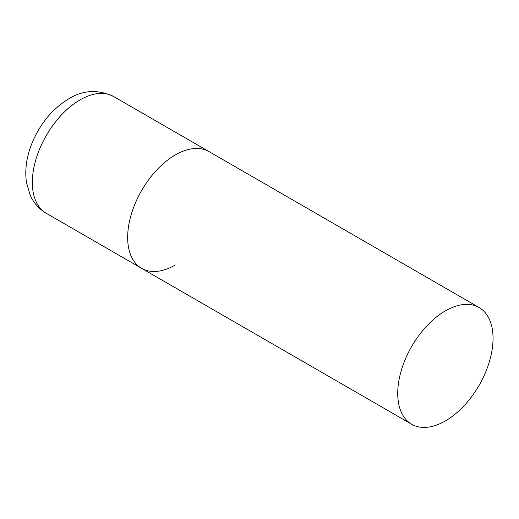 <?xml version="1.0" encoding="UTF-8"?>
<svg xmlns="http://www.w3.org/2000/svg" width="519" height="519" viewBox="0 0 519 519"><rect width="100%" height="100%" fill="white"/><g stroke="black" fill="none" stroke-linecap="round" stroke-linejoin="round"><path stroke-width="0.78" d="M175.318 265.001A67.399 38.912 -60 0 1 141.622 268.336A67.399 38.912 -60 0 1 131.288 214.328A67.399 38.912 -60 0 1 175.318 154.934A67.399 38.912 -60 0 1 209.021 151.593A67.399 38.912 120 0 0 157.082 169.655A67.399 38.912 120 0 0 127.661 237.481A67.399 38.912 120 0 0 141.622 268.336L46.301 213.309A67.399 38.912 -60 0 1 35.967 159.294A67.399 38.912 -60 0 1 79.997 99.901A67.399 38.912 -60 0 1 113.7 96.566C98.11 89.21 83.131 89.956 68.767 98.792C51.822 109.237 39.347 124.586 31.348 144.846C26.398 157.705 24.763 170.226 26.443 182.416L30.219 195.28C33.696 202.974 39.055 208.988 46.301 213.309M493.05 338.375A67.399 38.912 120 0 0 479.089 307.52A67.399 38.912 120 0 0 427.15 325.575A67.399 38.912 120 0 0 397.729 393.408A67.399 38.912 120 0 0 411.69 424.263A67.399 38.912 120 0 0 463.629 406.202A67.399 38.912 120 0 0 493.05 338.375M479.089 307.52L113.7 96.566M141.622 268.336L411.69 424.263"/></g></svg>
